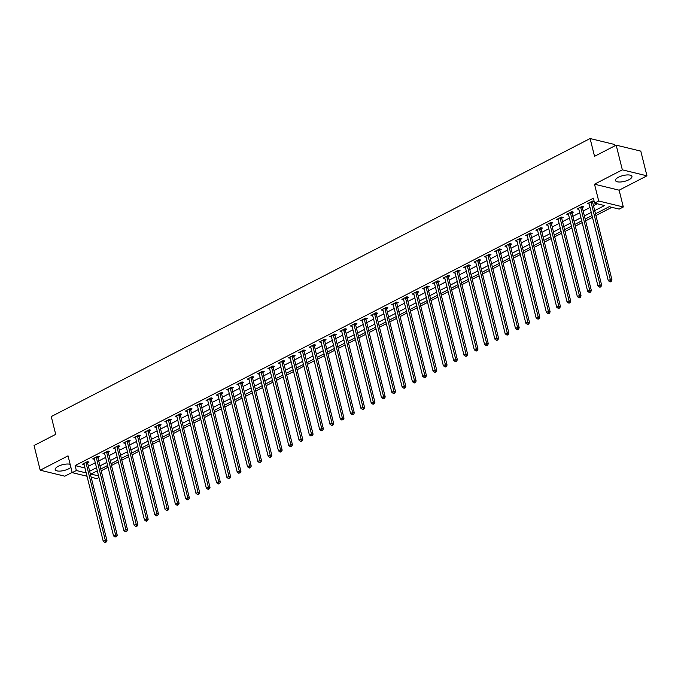 <?xml version="1.0" encoding="UTF-8"?>
<svg xmlns="http://www.w3.org/2000/svg" width="681" height="681" viewBox="0 0 681 681"><rect width="100%" height="100%" fill="white"/><g stroke="black" fill="none" stroke-linecap="round" stroke-linejoin="round"><path stroke-width="1.02" d="M70.152 464.323A8.487 2.988 166 0 0 58.251 466.306A8.487 2.988 166 0 0 55.204 469.618A8.487 2.988 166 0 0 60.2 471.09A8.487 2.988 166 0 0 68.628 468.826A8.487 2.988 166 0 0 70.884 467.277M628.912 179.733A8.487 2.988 166 0 0 631.951 176.422A8.487 2.988 166 0 0 626.954 174.949A8.487 2.988 166 0 0 618.535 177.213A8.487 2.988 166 0 0 615.488 180.525A8.487 2.988 166 0 0 620.485 181.997A8.487 2.988 166 0 0 628.912 179.733M98.975 477.517L96.83 478.624L91.16 477.245M615.02 145.751L614.713 144.517L590.104 138.541L51.262 416.568L55.697 434.35L34.05 445.519L40.205 470.213L64.814 476.189L72.16 472.401M590.104 138.541L594.539 156.315L616.186 145.147L640.795 151.131L646.95 175.826L622.34 169.841L594.513 184.202L598.701 200.997L623.311 206.981L619.182 209.11L609.206 206.684L595.475 213.766M594.513 184.202L619.123 190.186L646.95 175.826M619.123 190.186L623.311 206.981M101.188 470.801L108.049 467.268M111.497 465.489L118.358 461.948M121.805 460.169L128.666 456.628M132.105 454.848L138.967 451.307M142.414 449.528L149.275 445.995M152.723 444.216L159.584 440.675M163.031 438.896L169.892 435.355M173.34 433.576L180.201 430.034M183.64 428.264L190.501 424.723M193.949 422.944L200.81 419.402M204.257 417.623L211.119 414.082M214.566 412.303L221.427 408.762M224.875 406.991L231.736 403.45M235.175 401.671L242.036 398.13M245.483 396.351L252.345 392.809M255.792 391.03L262.653 387.489M266.101 385.718L272.962 382.177M276.409 380.398L283.27 376.857M286.71 375.078L293.571 371.537M297.018 369.757L303.879 366.216M307.327 364.446L314.188 360.904M317.635 359.125L324.496 355.584M327.944 353.805L334.805 350.264M338.244 348.485L345.105 344.944M348.553 343.173L355.414 339.632M358.861 337.853L365.723 334.311M369.17 332.532L376.031 328.991M379.479 327.212L386.34 323.679M389.779 321.9L396.64 318.359M400.087 316.58L406.949 313.039M410.396 311.26L417.257 307.718M420.705 305.939L427.566 302.407M431.005 300.627L437.874 297.086M441.314 295.307L448.175 291.766M451.622 289.987L458.483 286.446M461.931 284.675L468.792 281.134M472.239 279.355L479.101 275.814M482.54 274.034L489.409 270.493M492.848 268.714L499.709 265.173M503.157 263.402L510.018 259.861M513.465 258.082L520.327 254.541M523.774 252.762L530.635 249.22M534.074 247.441L540.944 243.9M544.383 242.13L551.244 238.588M554.692 236.809L561.553 233.268M565 231.489L571.861 227.948M575.309 226.169L582.17 222.627M585.609 220.857L592.479 217.316M595.918 215.536L611.844 207.322M616.186 145.147L622.34 169.841M594.7 210.633L604.558 205.551L594.581 203.125L593.347 198.188L75.114 465.583L84.963 467.975M88.428 466.281L95.289 462.74M98.736 460.96L105.598 457.428M109.045 455.649L115.906 452.107M119.345 450.328L126.206 446.787M129.654 445.008L136.515 441.467M139.963 439.688L146.824 436.155M150.271 434.376L157.132 430.835M160.58 429.056L167.441 425.514M170.88 423.735L177.741 420.194M181.189 418.415L188.05 414.882M191.497 413.103L198.358 409.562M201.806 407.783L208.667 404.242M212.114 402.462L218.976 398.921M222.415 397.151L229.276 393.609M232.723 391.83L239.584 388.289M243.032 386.51L249.893 382.969M253.341 381.19L260.202 377.649M263.641 375.878L270.51 372.337M273.949 370.558L280.81 367.016M284.258 365.237L291.119 361.696M294.567 359.917L301.428 356.376M304.875 354.605L311.736 351.064M315.175 349.285L322.045 345.744M325.484 343.965L332.345 340.423M335.793 338.644L342.654 335.103M346.101 333.332L352.962 329.791M356.41 328.012L363.271 324.471M366.71 322.692L373.58 319.151M377.019 317.372L383.88 313.839M387.327 312.06L394.188 308.519M397.636 306.739L404.497 303.198M407.945 301.419L414.806 297.878M418.245 296.099L425.114 292.566M428.553 290.787L435.414 287.246M438.862 285.467L445.723 281.925M449.171 280.146L456.032 276.605M459.479 274.835L466.34 271.293M469.779 269.514L476.649 265.973M480.088 264.194L486.949 260.653M490.397 258.874L497.258 255.332M500.705 253.562L507.566 250.021M511.014 248.242L517.875 244.7M521.314 242.921L528.184 239.38M531.623 237.601L538.484 234.06M541.931 232.289L548.792 228.748M552.24 226.969L559.101 223.428M562.549 221.648L569.41 218.107M572.849 216.328L579.718 212.787M583.157 211.016L590.018 207.475M593.466 205.696L597.211 203.764M592.7 202.172L594.045 201.482L592.385 201.082L587.439 203.636L589.159 204.002M582.4 207.492L583.736 206.803L582.076 206.394L577.13 208.948L578.85 209.322M572.091 212.812L573.428 212.123L571.768 211.714L566.822 214.268L568.541 214.643M561.782 218.133L563.127 217.435L561.459 217.035L556.513 219.588L558.233 219.963M551.474 223.445L552.819 222.755L551.159 222.355L546.205 224.909L547.933 225.275M541.165 228.765L542.51 228.075L540.85 227.667L535.904 230.221L537.624 230.595M530.865 234.085L532.202 233.396L530.542 232.987L525.596 235.541L527.315 235.915M520.556 239.406L521.893 238.708L520.233 238.307L515.287 240.861L517.007 241.236M510.248 244.717L511.593 244.028L509.924 243.628L504.979 246.181L506.698 246.548M499.939 250.038L501.284 249.348L499.624 248.94L494.67 251.493L496.398 251.868M489.63 255.358L490.975 254.668L489.316 254.26L484.37 256.814L486.089 257.188M479.33 260.678L480.667 259.98L479.007 259.58L474.061 262.134L475.781 262.508M469.022 265.99L470.358 265.301L468.698 264.9L463.752 267.446L465.472 267.82M458.713 271.31L460.058 270.621L458.39 270.212L453.444 272.766L455.163 273.141M448.404 276.631L449.749 275.941L448.089 275.533L443.135 278.086L444.863 278.461M438.096 281.951L439.441 281.253L437.781 280.853L432.835 283.407L434.555 283.781M427.796 287.263L429.132 286.573L427.472 286.173L422.526 288.718L424.246 289.093M417.487 292.583L418.824 291.894L417.164 291.485L412.218 294.039L413.937 294.413M407.178 297.903L408.523 297.214L406.855 296.805L401.909 299.359L403.629 299.734M396.87 303.224L398.215 302.526L396.555 302.126L391.601 304.679L393.329 305.054M386.561 308.536L387.906 307.846L386.246 307.446L381.3 309.991L383.02 310.366M376.261 313.856L377.597 313.166L375.938 312.758L370.992 315.312L372.711 315.686M365.952 319.176L367.289 318.478L365.629 318.078L360.683 320.632L362.403 321.006M355.644 324.496L356.989 323.798L355.32 323.398L350.375 325.952L352.094 326.327M345.335 329.808L346.68 329.119L345.02 328.71L340.066 331.264L341.794 331.638M335.026 335.129L336.371 334.439L334.711 334.03L329.766 336.584L331.485 336.959M324.726 340.449L326.063 339.751L324.403 339.351L319.457 341.905L321.177 342.279M314.418 345.761L315.754 345.071L314.094 344.671L309.148 347.225L310.868 347.591M304.109 351.081L305.454 350.392L303.786 349.983L298.84 352.537L300.559 352.911M293.8 356.401L295.145 355.712L293.485 355.303L288.531 357.857L290.259 358.232M283.5 361.722L284.837 361.024L283.177 360.624L278.231 363.177L279.951 363.552M273.192 367.033L274.528 366.344L272.868 365.944L267.922 368.498L269.642 368.864M262.883 372.354L264.219 371.664L262.56 371.256L257.614 373.809L259.333 374.184M252.574 377.674L253.919 376.985L252.251 376.576L247.305 379.13L249.025 379.504M242.266 382.994L243.611 382.296L241.951 381.896L236.997 384.45L238.725 384.825M231.966 388.306L233.302 387.617L231.642 387.217L226.696 389.762L228.416 390.136M221.657 393.627L222.993 392.937L221.334 392.528L216.388 395.082L218.107 395.457M211.348 398.947L212.685 398.257L211.025 397.849L206.079 400.402L207.799 400.777M201.04 404.267L202.385 403.569L200.716 403.169L195.77 405.723L197.49 406.097M190.731 409.579L192.076 408.889L190.416 408.489L185.462 411.035L187.19 411.409M180.431 414.899L181.767 414.21L180.107 413.801L175.162 416.355L176.881 416.729M170.122 420.22L171.459 419.53L169.799 419.121L164.853 421.675L166.573 422.05M159.814 425.54L161.15 424.842L159.49 424.442L154.544 426.996L156.264 427.37M149.505 430.852L150.85 430.162L149.182 429.762L144.236 432.307L145.955 432.682M139.196 436.172L140.541 435.482L138.881 435.074L133.927 437.628L135.655 438.002M128.896 441.492L130.233 440.803L128.573 440.394L123.627 442.948L125.347 443.322M118.588 446.813L119.924 446.115L118.264 445.714L113.318 448.268L115.038 448.643M108.279 452.124L109.624 451.435L107.956 451.035L103.01 453.58L104.729 453.955M97.97 457.445L99.315 456.755L97.647 456.347L92.701 458.9L94.421 459.275M87.662 462.765L89.007 462.067L87.347 461.667L82.392 464.221L84.121 464.595M87.023 476.24L72.22 472.648L68.032 455.853L40.205 470.213M72.22 472.648L76.349 470.52L86.189 472.912M75.114 465.583L76.349 470.52M594.581 203.125L598.701 200.997M97.298 470.809L90.973 474.078L98.575 475.925M592.036 215.545L585.175 219.086M581.727 220.857L574.866 224.398M571.419 226.177L564.558 229.718M561.11 231.497L554.249 235.039M550.801 236.818L543.94 240.359M540.501 242.13L533.64 245.671M530.193 247.45L523.331 250.991M519.884 252.77L513.023 256.311M509.575 258.09L502.714 261.632M499.267 263.402L492.406 266.943M488.967 268.723L482.105 272.264M478.658 274.043L471.797 277.584M468.349 279.363L461.488 282.904M458.041 284.675L451.18 288.216M447.74 289.995L440.871 293.537M437.432 295.316L430.571 298.857M427.123 300.636L420.262 304.169M416.815 305.948L409.953 309.489M406.506 311.268L399.645 314.809M396.206 316.588L389.336 320.13M385.897 321.909L379.036 325.441M375.589 327.22L368.727 330.762M365.28 332.541L358.419 336.082M354.971 337.861L348.11 341.402M344.671 343.181L337.802 346.714M334.362 348.493L327.501 352.034M324.054 353.814L317.193 357.355M313.745 359.134L306.884 362.675M303.437 364.446L296.575 367.987M293.136 369.766L286.267 373.307M282.828 375.086L275.967 378.627M272.519 380.407L265.658 383.948M262.211 385.718L255.349 389.26M251.902 391.039L245.041 394.58M241.602 396.359L234.732 399.9M231.293 401.679L224.432 405.221M220.984 406.991L214.123 410.532M210.676 412.311L203.815 415.853M200.367 417.632L193.506 421.173M190.067 422.952L183.198 426.493M179.758 428.264L172.897 431.805M169.45 433.584L162.589 437.125M159.141 438.904L152.28 442.446M148.833 444.225L141.971 447.757M138.532 449.537L131.663 453.078M128.224 454.857L121.363 458.398M117.915 460.177L111.054 463.718M107.607 465.498L100.745 469.03M89.662 471.218L96.523 467.677M99.962 465.906L106.823 462.365M110.271 460.586L117.132 457.045M120.58 455.266L127.441 451.724M130.888 449.945L137.749 446.404M141.197 444.633L148.058 441.092M151.497 439.313L158.358 435.772M161.806 433.993L168.667 430.452M172.114 428.672L178.975 425.14M182.423 423.361L189.284 419.819M192.732 418.04L199.593 414.499M203.032 412.72L209.893 409.179M213.34 407.4L220.201 403.867M223.649 402.088L230.51 398.547M233.958 396.768L240.819 393.226M244.266 391.447L251.127 387.906M254.566 386.136L261.427 382.594M264.875 380.815L271.736 377.274M275.184 375.495L282.045 371.954M285.492 370.175L292.353 366.633M295.801 364.863L302.662 361.322M306.101 359.542L312.962 356.001M316.41 354.222L323.271 350.681M326.718 348.902L333.579 345.361M337.027 343.59L343.888 340.049M347.336 338.27L354.197 334.729M357.636 332.949L364.497 329.408M367.944 327.629L374.805 324.088M378.253 322.317L385.114 318.776M388.562 316.997L395.423 313.456M398.87 311.677L405.731 308.135M409.17 306.356L416.031 302.815M419.479 301.045L426.34 297.503M429.788 295.724L436.649 292.183M440.096 290.404L446.957 286.863M450.405 285.084L457.266 281.551M460.705 279.772L467.566 276.231M471.014 274.452L477.875 270.91M481.322 269.131L488.183 265.59M491.631 263.811L498.492 260.278M501.94 258.499L508.801 254.958M512.24 253.179L519.101 249.638M522.548 247.858L529.409 244.317M532.857 242.547L539.718 239.005M543.166 237.226L550.027 233.685M553.474 231.906L560.335 228.365M563.774 226.586L570.635 223.045M574.083 221.274L580.944 217.733M584.392 215.954L591.253 212.412M588.852 203.049L589.099 204.036M580.731 207.092L580.723 207.237A1.09 0.843 -76.3 0 0 580.757 207.637L600.012 284.879L597.952 285.943L578.697 208.701A1.09 0.843 -76.3 0 0 578.544 208.36L578.79 209.356M570.431 212.404L570.414 212.557A1.09 0.843 -76.3 0 0 570.448 212.957L589.712 290.2L587.643 291.264L568.388 214.021A1.09 0.843 -76.3 0 0 568.235 213.681L568.482 214.677M560.122 217.724L560.105 217.869A1.09 0.843 -76.3 0 0 560.14 218.269L579.403 295.52L577.343 296.584L558.079 219.333A1.09 0.843 -76.3 0 0 557.926 219.001L558.173 219.989M549.814 223.045L549.805 223.189A1.09 0.843 -76.3 0 0 549.831 223.589L569.095 300.832L567.035 301.896L547.771 224.653A1.09 0.843 -76.3 0 0 547.618 224.313L547.873 225.309M539.505 228.365L539.497 228.51A1.09 0.843 -76.3 0 0 539.531 228.91L558.786 306.152L556.726 307.216L537.471 229.974A1.09 0.843 -76.3 0 0 537.318 229.633L537.564 230.629M529.197 233.677L529.188 233.83A1.09 0.843 -76.3 0 0 529.222 234.23L548.477 311.472L546.417 312.536L527.162 235.294A1.09 0.843 -76.3 0 0 527.009 234.954L527.256 235.949M518.896 238.997L518.879 239.142A1.09 0.843 -76.3 0 0 518.913 239.542L538.177 316.793L536.109 317.857L516.853 240.606A1.09 0.843 -76.3 0 0 516.7 240.274L516.947 241.261M508.588 244.317L508.571 244.462A1.09 0.843 -76.3 0 0 508.605 244.862L527.869 322.104L525.809 323.169L506.545 245.926A1.09 0.843 -76.3 0 0 506.392 245.586L506.638 246.582M498.279 249.638L498.271 249.782A1.09 0.843 -76.3 0 0 498.296 250.182L517.56 327.425L515.5 328.489L496.236 251.246A1.09 0.843 -76.3 0 0 496.091 250.906L496.338 251.902M487.971 254.949L487.962 255.103A1.09 0.843 -76.3 0 0 487.996 255.503L507.251 332.745L505.191 333.809L485.936 256.567A1.09 0.843 -76.3 0 0 485.783 256.226L486.03 257.214M477.662 260.27L477.653 260.414A1.09 0.843 -76.3 0 0 477.687 260.814L496.943 338.065L494.883 339.129L475.627 261.879A1.09 0.843 -76.3 0 0 475.474 261.547L475.721 262.534M467.362 265.59L467.345 265.735A1.09 0.843 -76.3 0 0 467.379 266.135L486.643 343.377L484.574 344.441L465.319 267.199A1.09 0.843 -76.3 0 0 465.166 266.858L465.412 267.854M457.053 270.91L457.036 271.055A1.09 0.843 -76.3 0 0 457.07 271.455L476.334 348.698L474.274 349.762L455.01 272.519A1.09 0.843 -76.3 0 0 454.857 272.179L455.104 273.175M446.745 276.222L446.736 276.375A1.09 0.843 -76.3 0 0 446.762 276.775L466.025 354.018L463.965 355.082L444.702 277.839A1.09 0.843 -76.3 0 0 444.557 277.499L444.804 278.486M436.436 281.542L436.427 281.687A1.09 0.843 -76.3 0 0 436.461 282.087L455.717 359.338L453.657 360.402L434.401 283.151A1.09 0.843 -76.3 0 0 434.248 282.819L434.495 283.807M426.127 286.863L426.119 287.007A1.09 0.843 -76.3 0 0 426.153 287.408L445.408 364.65L443.348 365.714L424.093 288.472A1.09 0.843 -76.3 0 0 423.94 288.131L424.186 289.127M415.827 292.183L415.81 292.328A1.09 0.843 -76.3 0 0 415.844 292.728L435.108 369.97L433.039 371.034L413.784 293.792A1.09 0.843 -76.3 0 0 413.631 293.451L413.878 294.447M405.518 297.495L405.501 297.648A1.09 0.843 -76.3 0 0 405.535 298.048L424.799 375.291L422.739 376.355L403.475 299.104A1.09 0.843 -76.3 0 0 403.322 298.772L403.569 299.759M393.022 304.092L393.269 305.079M384.901 308.135L384.893 308.28A1.09 0.843 -76.3 0 0 384.927 308.68L404.182 385.923L402.122 386.987L382.867 309.744A1.09 0.843 -76.3 0 0 382.713 309.404L382.96 310.4M374.593 313.456L374.584 313.6A1.09 0.843 -76.3 0 0 374.618 314.001L393.873 391.243L391.813 392.307L372.558 315.065A1.09 0.843 -76.3 0 0 372.405 314.724L372.652 315.72M364.292 318.768L364.275 318.921A1.09 0.843 -76.3 0 0 364.309 319.312L383.573 396.563L381.505 397.627L362.249 320.376A1.09 0.843 -76.3 0 0 362.096 320.044L362.343 321.032M353.984 324.088L353.967 324.233A1.09 0.843 -76.3 0 0 354.001 324.633L373.265 401.884L371.205 402.939L351.941 325.697A1.09 0.843 -76.3 0 0 351.788 325.356L352.034 326.352M343.675 329.408L343.667 329.553A1.09 0.843 -76.3 0 0 343.692 329.953L362.956 407.195L360.896 408.26L341.632 331.017A1.09 0.843 -76.3 0 0 341.487 330.677L341.734 331.673M333.367 334.729L333.358 334.873A1.09 0.843 -76.3 0 0 333.392 335.273L352.647 412.516L350.587 413.58L331.332 336.337A1.09 0.843 -76.3 0 0 331.179 335.997L331.426 336.993M323.058 340.04L323.049 340.194A1.09 0.843 -76.3 0 0 323.083 340.585L342.339 417.836L340.279 418.9L321.023 341.649A1.09 0.843 -76.3 0 0 320.87 341.317L321.117 342.305M312.758 345.361L312.741 345.505A1.09 0.843 -76.3 0 0 312.775 345.905L332.039 423.156L329.97 424.212L310.715 346.969A1.09 0.843 -76.3 0 0 310.562 346.629L310.808 347.625M302.449 350.681L302.441 350.826A1.09 0.843 -76.3 0 0 302.466 351.226L321.73 428.468L319.67 429.532L300.406 352.29A1.09 0.843 -76.3 0 0 300.253 351.949L300.5 352.945M292.14 355.993L292.132 356.146A1.09 0.843 -76.3 0 0 292.166 356.546L311.421 433.788L309.361 434.853L290.097 357.61A1.09 0.843 -76.3 0 0 289.953 357.27L290.2 358.266M281.832 361.313L281.823 361.458A1.09 0.843 -76.3 0 0 281.857 361.858L301.113 439.109L299.053 440.173L279.797 362.922A1.09 0.843 -76.3 0 0 279.644 362.59L279.891 363.577M271.523 366.633L271.515 366.778A1.09 0.843 -76.3 0 0 271.549 367.178L290.804 444.421L288.744 445.485L269.489 368.242A1.09 0.843 -76.3 0 0 269.335 367.902L269.582 368.898M261.223 371.954L261.206 372.098A1.09 0.843 -76.3 0 0 261.24 372.498L280.504 449.741L278.435 450.805L259.18 373.563A1.09 0.843 -76.3 0 0 259.027 373.222L259.274 374.218M250.914 377.265L250.906 377.419A1.09 0.843 -76.3 0 0 250.931 377.819L270.195 455.061L268.135 456.125L248.871 378.883A1.09 0.843 -76.3 0 0 248.718 378.542L248.965 379.53M240.606 382.586L240.597 382.731A1.09 0.843 -76.3 0 0 240.631 383.131L259.887 460.382L257.827 461.446L238.563 384.195A1.09 0.843 -76.3 0 0 238.418 383.863L238.665 384.85M230.297 387.906L230.289 388.051A1.09 0.843 -76.3 0 0 230.323 388.451L249.578 465.693L247.518 466.757L228.263 389.515A1.09 0.843 -76.3 0 0 228.109 389.174L228.356 390.17M219.989 393.226L219.98 393.371A1.09 0.843 -76.3 0 0 220.014 393.771L239.269 471.014L237.209 472.078L217.954 394.835A1.09 0.843 -76.3 0 0 217.801 394.495L218.048 395.491M209.688 398.538L209.671 398.691A1.09 0.843 -76.3 0 0 209.705 399.092L228.969 476.334L226.901 477.398L207.645 400.156A1.09 0.843 -76.3 0 0 207.492 399.815L207.739 400.803M199.38 403.859L199.371 404.003A1.09 0.843 -76.3 0 0 199.397 404.403L218.661 481.654L216.601 482.718L197.337 405.467A1.09 0.843 -76.3 0 0 197.184 405.135L197.439 406.123M189.071 409.179L189.063 409.324A1.09 0.843 -76.3 0 0 189.097 409.724L208.352 486.966L206.292 488.03L187.028 410.788A1.09 0.843 -76.3 0 0 186.883 410.447L187.13 411.443M178.762 414.499L178.754 414.644A1.09 0.843 -76.3 0 0 178.788 415.044L198.043 492.286L195.983 493.35L176.728 416.108A1.09 0.843 -76.3 0 0 176.575 415.768L176.822 416.763M168.454 419.811L168.445 419.964A1.09 0.843 -76.3 0 0 168.479 420.364L187.735 497.607L185.675 498.671L166.419 421.42A1.09 0.843 -76.3 0 0 166.266 421.088L166.513 422.075M158.154 425.131L158.137 425.276A1.09 0.843 -76.3 0 0 158.171 425.676L177.435 502.927L175.366 503.991L156.111 426.74A1.09 0.843 -76.3 0 0 155.958 426.408L156.204 427.396M147.845 430.452L147.837 430.596A1.09 0.843 -76.3 0 0 147.862 430.996L167.126 508.239L165.066 509.303L145.802 432.06A1.09 0.843 -76.3 0 0 145.649 431.72L145.904 432.716M137.536 435.772L137.528 435.917A1.09 0.843 -76.3 0 0 137.562 436.317L156.817 513.559L154.757 514.623L135.493 437.381A1.09 0.843 -76.3 0 0 135.349 437.04L135.596 438.036M127.228 441.084L127.219 441.237A1.09 0.843 -76.3 0 0 127.253 441.637L146.509 518.879L144.449 519.943L125.193 442.693A1.09 0.843 -76.3 0 0 125.04 442.361L125.287 443.348M116.919 446.404L116.911 446.549A1.09 0.843 -76.3 0 0 116.945 446.949L136.2 524.2L134.14 525.264L114.885 448.013A1.09 0.843 -76.3 0 0 114.731 447.672L114.978 448.668M106.619 451.724L106.602 451.869A1.09 0.843 -76.3 0 0 106.636 452.269L125.9 529.512L123.831 530.576L104.576 453.333A1.09 0.843 -76.3 0 0 104.423 452.993L104.67 453.989M96.31 457.045L96.302 457.189A1.09 0.843 -76.3 0 0 96.327 457.589L115.591 534.832L113.531 535.896L94.267 458.653A1.09 0.843 -76.3 0 0 94.114 458.313L94.37 459.309M86.002 462.356L85.993 462.51A1.09 0.843 -76.3 0 0 86.027 462.901L105.283 540.152L103.223 541.216L83.959 463.965A1.09 0.843 -76.3 0 0 83.814 463.633L84.061 464.621M591.04 201.772L591.031 201.916A1.09 0.843 -76.3 0 0 591.065 202.317L610.321 279.568L608.261 280.623L588.997 203.381A1.09 0.843 -76.3 0 0 588.852 203.04L588.776 202.938M592.776 201.176L592.691 202.325A1.09 0.843 -76.3 0 0 592.725 202.725L611.981 279.968L610.321 279.568L610.525 281.287L609.699 281.713L610.363 281.874L611.189 281.449L610.525 281.287M611.189 281.449L611.981 279.968M608.261 280.623L609.699 281.713M582.468 206.496L582.383 207.637A1.09 0.843 -76.3 0 0 582.417 208.037L601.681 285.288L600.012 284.879L600.216 286.607L599.391 287.033L600.055 287.195L600.88 286.769L600.216 286.607M600.88 286.769L601.681 285.288M597.952 285.943L599.391 287.033M572.168 211.808L572.083 212.957A1.09 0.843 -76.3 0 0 572.108 213.357L591.372 290.6L589.712 290.2L589.908 291.928L589.082 292.353L589.746 292.515L590.572 292.089L589.908 291.928M590.572 292.089L591.372 290.6M587.643 291.264L589.082 292.353M561.859 217.128L561.774 218.278A1.09 0.843 -76.3 0 0 561.808 218.678L581.063 295.92L579.403 295.52L579.599 297.239L578.773 297.665L579.446 297.827L580.263 297.401L579.599 297.239M580.263 297.401L581.063 295.92M577.343 296.584L578.773 297.665M551.55 222.449L551.465 223.598A1.09 0.843 -76.3 0 0 551.499 223.998L570.755 301.24L569.095 300.832L569.299 302.56L568.473 302.985L569.137 303.147L569.963 302.722L569.299 302.56M569.963 302.722L570.755 301.24M567.035 301.896L568.473 302.985M541.242 227.769L541.157 228.91A1.09 0.843 -76.3 0 0 541.191 229.31L560.446 306.561L558.786 306.152L558.99 307.88L558.165 308.306L559.654 308.042L558.99 307.88M559.654 308.042L560.446 306.561M556.726 307.216L558.165 308.306M530.933 233.081L530.848 234.23A1.09 0.843 -76.3 0 0 530.882 234.63L550.146 311.872L548.477 311.472L548.682 313.2L547.856 313.626L549.346 313.362L548.682 313.2M549.346 313.362L550.146 311.872M546.417 312.536L547.856 313.626M520.633 238.401L520.548 239.55A1.09 0.843 -76.3 0 0 520.573 239.95L539.837 317.193L538.177 316.793L538.373 318.512L537.547 318.938L538.211 319.1L539.037 318.674L538.373 318.512M539.037 318.674L539.837 317.193M536.109 317.857L537.547 318.938M510.324 243.721L510.239 244.871A1.09 0.843 -76.3 0 0 510.273 245.271L529.529 322.513L527.869 322.104L528.064 323.833L527.239 324.258L527.911 324.42L528.728 323.994L528.064 323.833M528.728 323.994L529.529 322.513M525.809 323.169L527.239 324.258M500.016 249.042L499.931 250.182A1.09 0.843 -76.3 0 0 499.965 250.582L519.22 327.833L517.56 327.425L517.764 329.153L516.939 329.578L517.603 329.74L518.428 329.315L517.764 329.153M518.428 329.315L519.22 327.833M515.5 328.489L516.939 329.578M489.707 254.353L489.622 255.503A1.09 0.843 -76.3 0 0 489.656 255.903L508.911 333.145L507.251 332.745L507.456 334.473L506.63 334.89L507.294 335.052L508.12 334.635L507.456 334.473M508.12 334.635L508.911 333.145M505.191 333.809L506.63 334.89M479.398 259.674L479.313 260.823A1.09 0.843 -76.3 0 0 479.347 261.223L498.611 338.466L496.943 338.065L497.147 339.785L496.321 340.211L496.985 340.372L497.811 339.947L497.147 339.785M497.811 339.947L498.611 338.466M494.883 339.129L496.321 340.211M469.098 264.994L469.013 266.143A1.09 0.843 -76.3 0 0 469.039 266.543L488.303 343.786L486.643 343.377L486.838 345.105L486.013 345.531L487.502 345.267L486.838 345.105M487.502 345.267L488.303 343.786M484.574 344.441L486.013 345.531M458.79 270.314L458.705 271.455A1.09 0.843 -76.3 0 0 458.739 271.855L477.994 349.106L476.334 348.698L476.53 350.426L475.704 350.851L476.377 351.013L477.194 350.587L476.53 350.426M477.194 350.587L477.994 349.106M474.274 349.762L475.704 350.851M448.481 275.626L448.396 276.775A1.09 0.843 -76.3 0 0 448.43 277.176L467.685 354.418L466.025 354.018L466.23 355.737L465.404 356.163L466.068 356.325L466.894 355.899L466.23 355.737M466.894 355.899L467.685 354.418M463.965 355.082L465.404 356.163M438.172 280.947L438.087 282.096A1.09 0.843 -76.3 0 0 438.121 282.496L457.377 359.738L455.717 359.338L455.921 361.058L455.095 361.483L455.759 361.645L456.585 361.219L455.921 361.058M456.585 361.219L457.377 359.738M453.657 360.402L455.095 361.483M427.864 286.267L427.779 287.416A1.09 0.843 -76.3 0 0 427.813 287.816L447.077 365.059L445.408 364.65L445.612 366.378L444.787 366.804L445.451 366.965L446.276 366.54L445.612 366.378M446.276 366.54L447.077 365.059M443.348 365.714L444.787 366.804M417.564 291.587L417.479 292.728A1.09 0.843 -76.3 0 0 417.504 293.128L436.768 370.379L435.108 369.97L435.304 371.698L434.478 372.124L435.142 372.286L435.968 371.86L435.304 371.698M435.968 371.86L436.768 370.379M433.039 371.034L434.478 372.124M407.255 296.899L407.17 298.048A1.09 0.843 -76.3 0 0 407.204 298.448L426.459 375.691L424.799 375.291L424.995 377.01L424.169 377.436L424.842 377.597L425.659 377.172L424.995 377.01M425.659 377.172L426.459 375.691M422.739 376.355L424.169 377.436M395.21 302.815L395.201 302.96A1.09 0.843 -76.3 0 0 395.227 303.36L414.491 380.611L412.431 381.675L393.167 304.424A1.09 0.843 -76.3 0 0 393.022 304.084L392.946 303.981M396.946 302.219L396.861 303.368A1.09 0.843 -76.3 0 0 396.895 303.769L416.151 381.011L414.491 380.611L414.695 382.33L413.869 382.756L414.533 382.918L415.359 382.492L414.695 382.33M415.359 382.492L416.151 381.011M412.431 381.675L413.869 382.756M386.638 307.54L386.553 308.689A1.09 0.843 -76.3 0 0 386.587 309.08L405.842 386.331L404.182 385.923L404.386 387.651L403.561 388.076L404.225 388.238L405.05 387.812L404.386 387.651M405.05 387.812L405.842 386.331M402.122 386.987L403.561 388.076M376.329 312.86L376.244 314.001A1.09 0.843 -76.3 0 0 376.278 314.401L395.542 391.652L393.873 391.243L394.078 392.971L393.252 393.397L394.742 393.133L394.078 392.971M394.742 393.133L395.542 391.652M391.813 392.307L393.252 393.397M366.029 318.172L365.944 319.321A1.09 0.843 -76.3 0 0 365.969 319.721L385.233 396.963L383.573 396.563L383.769 398.283L382.943 398.708L384.433 398.445L383.769 398.283M384.433 398.445L385.233 396.963M381.505 397.627L382.943 398.708M355.72 323.492L355.635 324.641A1.09 0.843 -76.3 0 0 355.669 325.041L374.925 402.284L373.265 401.884L373.46 403.603L372.635 404.029L373.307 404.191L374.124 403.765L373.46 403.603M374.124 403.765L374.925 402.284M371.205 402.939L372.635 404.029M345.412 328.812L345.327 329.962A1.09 0.843 -76.3 0 0 345.361 330.353L364.616 407.604L362.956 407.195L363.16 408.923L362.335 409.349L362.999 409.511L363.824 409.085L363.16 408.923M363.824 409.085L364.616 407.604M360.896 408.26L362.335 409.349M335.103 334.124L335.018 335.273A1.09 0.843 -76.3 0 0 335.052 335.673L354.316 412.924L352.647 412.516L352.852 414.244L352.026 414.669L353.516 414.406L352.852 414.244M353.516 414.406L354.316 412.924M350.587 413.58L352.026 414.669M324.794 339.444L324.709 340.594A1.09 0.843 -76.3 0 0 324.743 340.994L344.007 418.236L342.339 417.836L342.543 419.556L341.717 419.981L343.207 419.717L342.543 419.556M343.207 419.717L344.007 418.236M340.279 418.9L341.717 419.981M314.494 344.765L314.409 345.914A1.09 0.843 -76.3 0 0 314.435 346.314L333.699 423.556L332.039 423.156L332.234 424.876L331.409 425.302L332.073 425.463L332.898 425.038L332.234 424.876M332.898 425.038L333.699 423.556M329.97 424.212L331.409 425.302M304.186 350.085L304.101 351.226A1.09 0.843 -76.3 0 0 304.135 351.626L323.39 428.877L321.73 428.468L321.926 430.196L321.1 430.622L321.772 430.784L322.59 430.358L321.926 430.196M322.59 430.358L323.39 428.877M319.67 429.532L321.1 430.622M293.877 355.397L293.792 356.546A1.09 0.843 -76.3 0 0 293.826 356.946L313.081 434.189L311.421 433.788L311.626 435.517L310.8 435.942L312.29 435.678L311.626 435.517M312.29 435.678L313.081 434.189M309.361 434.853L310.8 435.942M283.568 360.717L283.483 361.866A1.09 0.843 -76.3 0 0 283.517 362.266L302.781 439.509L301.113 439.109L301.317 440.828L300.491 441.254L301.155 441.416L301.981 440.99L301.317 440.828M301.981 440.99L302.781 439.509M299.053 440.173L300.491 441.254M273.26 366.037L273.175 367.187A1.09 0.843 -76.3 0 0 273.209 367.587L292.472 444.829L290.804 444.421L291.008 446.149L290.183 446.574L290.847 446.736L291.672 446.31L291.008 446.149M291.672 446.31L292.472 444.829M288.744 445.485L290.183 446.574M262.96 371.358L262.875 372.498A1.09 0.843 -76.3 0 0 262.9 372.899L282.164 450.15L280.504 449.741L280.7 451.469L279.874 451.895L280.538 452.056L281.364 451.631L280.7 451.469M281.364 451.631L282.164 450.15M278.435 450.805L279.874 451.895M252.651 376.67L252.566 377.819A1.09 0.843 -76.3 0 0 252.6 378.219L271.855 455.461L270.195 455.061L270.391 456.789L269.565 457.215L270.238 457.377L271.055 456.951L270.391 456.789M271.055 456.951L271.855 455.461M268.135 456.125L269.565 457.215M242.342 381.99L242.257 383.139A1.09 0.843 -76.3 0 0 242.291 383.539L261.547 460.782L259.887 460.382L260.091 462.101L259.265 462.527L259.929 462.688L260.755 462.263L260.091 462.101M260.755 462.263L261.547 460.782M257.827 461.446L259.265 462.527M232.034 387.31L231.949 388.459A1.09 0.843 -76.3 0 0 231.983 388.86L251.246 466.102L249.578 465.693L249.782 467.421L248.957 467.847L249.621 468.009L250.446 467.583L249.782 467.421M250.446 467.583L251.246 466.102M247.518 466.757L248.957 467.847M221.725 392.631L221.64 393.771A1.09 0.843 -76.3 0 0 221.674 394.171L240.938 471.422L239.269 471.014L239.474 472.742L238.648 473.167L240.138 472.903L239.474 472.742M240.138 472.903L240.938 471.422M237.209 472.078L238.648 473.167M211.425 397.942L211.34 399.092A1.09 0.843 -76.3 0 0 211.365 399.492L230.629 476.734L228.969 476.334L229.165 478.053L228.339 478.479L229.829 478.215L229.165 478.053M229.829 478.215L230.629 476.734M226.901 477.398L228.339 478.479M201.116 403.263L201.031 404.412A1.09 0.843 -76.3 0 0 201.065 404.812L220.321 482.054L218.661 481.654L218.856 483.374L218.031 483.799L218.703 483.961L219.52 483.536L218.856 483.374M219.52 483.536L220.321 482.054M216.601 482.718L218.031 483.799M190.808 408.583L190.723 409.732A1.09 0.843 -76.3 0 0 190.757 410.132L210.012 487.375L208.352 486.966L208.556 488.694L207.731 489.12L208.395 489.281L209.22 488.856L208.556 488.694M209.22 488.856L210.012 487.375M206.292 488.03L207.731 489.12M180.499 413.903L180.414 415.044A1.09 0.843 -76.3 0 0 180.448 415.444L199.712 492.695L198.043 492.286L198.248 494.014L197.422 494.44L198.086 494.602L198.912 494.176L198.248 494.014M198.912 494.176L199.712 492.695M195.983 493.35L197.422 494.44M170.19 419.215L170.105 420.364A1.09 0.843 -76.3 0 0 170.139 420.764L189.403 498.007L187.735 497.607L187.939 499.326L187.113 499.752L187.777 499.914L188.603 499.488L187.939 499.326M188.603 499.488L189.403 498.007M185.675 498.671L187.113 499.752M159.89 424.535L159.805 425.685A1.09 0.843 -76.3 0 0 159.831 426.085L179.094 503.327L177.435 502.927L177.63 504.647L176.805 505.072L177.469 505.234L178.294 504.808L177.63 504.647M178.294 504.808L179.094 503.327M175.366 503.991L176.805 505.072M149.582 429.856L149.497 431.005A1.09 0.843 -76.3 0 0 149.531 431.405L168.786 508.647L167.126 508.239L167.322 509.967L166.504 510.392L167.994 510.129L167.322 509.967M167.994 510.129L168.786 508.647M165.066 509.303L166.504 510.392M139.273 435.176L139.188 436.317A1.09 0.843 -76.3 0 0 139.222 436.717L158.477 513.968L156.817 513.559L157.022 515.287L156.196 515.713L156.86 515.875L157.686 515.449L157.022 515.287M157.686 515.449L158.477 513.968M154.757 514.623L156.196 515.713M128.964 440.488L128.879 441.637A1.09 0.843 -76.3 0 0 128.913 442.037L148.177 519.28L146.509 518.879L146.713 520.599L145.887 521.025L146.551 521.186L147.377 520.761L146.713 520.599M147.377 520.761L148.177 519.28M144.449 519.943L145.887 521.025M118.656 445.808L118.571 446.957A1.09 0.843 -76.3 0 0 118.605 447.357L137.868 524.6L136.2 524.2L136.404 525.919L135.579 526.345L136.243 526.507L137.068 526.081L136.404 525.919M137.068 526.081L137.868 524.6M134.14 525.264L135.579 526.345M108.356 451.128L108.27 452.278A1.09 0.843 -76.3 0 0 108.296 452.669L127.56 529.92L125.9 529.512L126.096 531.24L125.27 531.665L125.934 531.827L126.76 531.401L126.096 531.24M126.76 531.401L127.56 529.92M123.831 530.576L125.27 531.665M98.047 456.449L97.962 457.589A1.09 0.843 -76.3 0 0 97.996 457.99L117.251 535.24L115.591 534.832L115.787 536.56L114.97 536.986L116.46 536.722L115.787 536.56M116.46 536.722L117.251 535.24M113.531 535.896L114.97 536.986M87.738 461.761L87.653 462.91A1.09 0.843 -76.3 0 0 87.687 463.31L106.943 540.552L105.283 540.152L105.487 541.872L104.661 542.297L105.325 542.459L106.151 542.033L105.487 541.872M106.151 542.033L106.943 540.552M103.223 541.216L104.661 542.297M591.031 201.916L592.691 202.325M591.065 202.317L592.725 202.725M580.723 207.237L582.383 207.637M580.757 207.637L582.417 208.037M570.414 212.557L572.083 212.957M570.448 212.957L572.108 213.357M560.105 217.869L561.774 218.278M560.14 218.269L561.808 218.678M549.805 223.189L551.465 223.598M549.831 223.589L551.499 223.998M539.497 228.51L541.157 228.91M539.531 228.91L541.191 229.31M529.188 233.83L530.848 234.23M529.222 234.23L530.882 234.63M518.879 239.142L520.548 239.55M518.913 239.542L520.573 239.95M508.571 244.462L510.239 244.871M508.605 244.862L510.273 245.271M498.271 249.782L499.931 250.182M498.296 250.182L499.965 250.582M487.962 255.103L489.622 255.503M487.996 255.503L489.656 255.903M477.653 260.414L479.313 260.823M477.687 260.814L479.347 261.223M467.345 265.735L469.013 266.143M467.379 266.135L469.039 266.543M457.036 271.055L458.705 271.455M457.07 271.455L458.739 271.855M446.736 276.375L448.396 276.775M446.762 276.775L448.43 277.176M436.427 281.687L438.087 282.096M436.461 282.087L438.121 282.496M426.119 287.007L427.779 287.416M426.153 287.408L427.813 287.816M415.81 292.328L417.479 292.728M415.844 292.728L417.504 293.128M405.501 297.648L407.17 298.048M405.535 298.048L407.204 298.448M395.201 302.96L396.861 303.368M395.227 303.36L396.895 303.769M384.893 308.28L386.553 308.689M384.927 308.68L386.587 309.08M374.584 313.6L376.244 314.001M374.618 314.001L376.278 314.401M364.275 318.921L365.944 319.321M364.309 319.312L365.969 319.721M353.967 324.233L355.635 324.641M354.001 324.633L355.669 325.041M343.667 329.553L345.327 329.962M343.692 329.953L345.361 330.353M333.358 334.873L335.018 335.273M333.392 335.273L335.052 335.673M323.049 340.194L324.709 340.594M323.083 340.585L324.743 340.994M312.741 345.505L314.409 345.914M312.775 345.905L314.435 346.314M302.441 350.826L304.101 351.226M302.466 351.226L304.135 351.626M292.132 356.146L293.792 356.546M292.166 356.546L293.826 356.946M281.823 361.458L283.483 361.866M281.857 361.858L283.517 362.266M271.515 366.778L273.175 367.187M271.549 367.178L273.209 367.587M261.206 372.098L262.875 372.498M261.24 372.498L262.9 372.899M250.906 377.419L252.566 377.819M250.931 377.819L252.6 378.219M240.597 382.731L242.257 383.139M240.631 383.131L242.291 383.539M230.289 388.051L231.949 388.459M230.323 388.451L231.983 388.86M219.98 393.371L221.64 393.771M220.014 393.771L221.674 394.171M209.671 398.691L211.34 399.092M209.705 399.092L211.365 399.492M199.371 404.003L201.031 404.412M199.397 404.403L201.065 404.812M189.063 409.324L190.723 409.732M189.097 409.724L190.757 410.132M178.754 414.644L180.414 415.044M178.788 415.044L180.448 415.444M168.445 419.964L170.105 420.364M168.479 420.364L170.139 420.764M158.137 425.276L159.805 425.685M158.171 425.676L159.831 426.085M147.837 430.596L149.497 431.005M147.862 430.996L149.531 431.405M137.528 435.917L139.188 436.317M137.562 436.317L139.222 436.717M127.219 441.237L128.879 441.637M127.253 441.637L128.913 442.037M116.911 446.549L118.571 446.957M116.945 446.949L118.605 447.357M106.602 451.869L108.27 452.278M106.636 452.269L108.296 452.669M96.302 457.189L97.962 457.589M96.327 457.589L97.996 457.99M85.993 462.51L87.653 462.91M86.027 462.901L87.687 463.31"/></g></svg>
